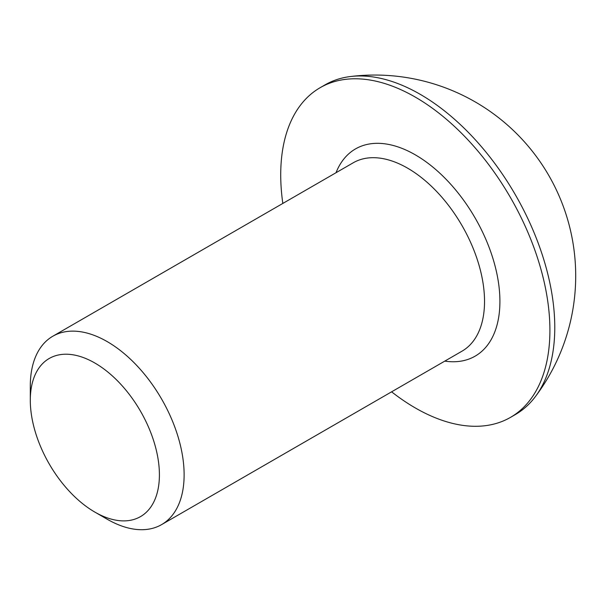 <?xml version="1.0" encoding="UTF-8"?>
<svg xmlns="http://www.w3.org/2000/svg" width="606" height="606" viewBox="0 0 606 606"><rect width="100%" height="100%" fill="white"/><g stroke="black" fill="none" stroke-linecap="round" stroke-linejoin="round"><path stroke-width="0.91" d="M107.209 519.228L94.854 512.093A91.294 52.707 60 0 1 30.3 400.286A91.294 52.707 60 0 1 94.854 363.017A91.294 52.707 60 0 1 159.408 474.824A91.294 52.707 60 0 1 94.854 512.093L107.209 519.228A108.769 62.797 60 0 0 161.597 524.614L462.007 351.177A108.769 62.797 -120 0 0 478.679 264.019A108.769 62.797 -120 0 0 407.626 168.173A108.769 62.797 -120 0 0 353.237 162.779L52.828 336.224A108.769 62.797 60 0 1 107.209 341.61A108.769 62.797 60 0 1 178.27 437.456A108.769 62.797 60 0 1 161.597 524.614M282.828 203.434A190.345 109.898 60 0 1 320.142 87.696A190.345 109.898 60 0 1 415.315 97.119A190.345 109.898 60 0 1 539.666 264.852A190.345 109.898 60 0 1 510.487 417.382A190.345 109.898 60 0 1 415.315 407.952A190.345 109.898 60 0 1 391.597 391.824M320.142 87.696L325.013 84.885A190.345 109.898 60 0 1 350.419 76.538A190.345 109.898 60 0 1 420.185 94.309A190.345 109.898 60 0 1 554.778 327.429A190.345 109.898 60 0 1 535.287 396.733A190.345 109.898 60 0 1 515.358 414.565L510.487 417.382M30.3 400.286L30.3 386.014A108.769 62.797 60 0 1 52.828 336.224M336.012 172.733A119.647 69.076 60 0 1 415.315 154.848A119.647 69.076 60 0 1 498.579 283.328A119.647 69.076 60 0 1 444.774 361.123M535.287 396.733A200.851 200.851 0 0 0 350.419 76.538"/></g></svg>
